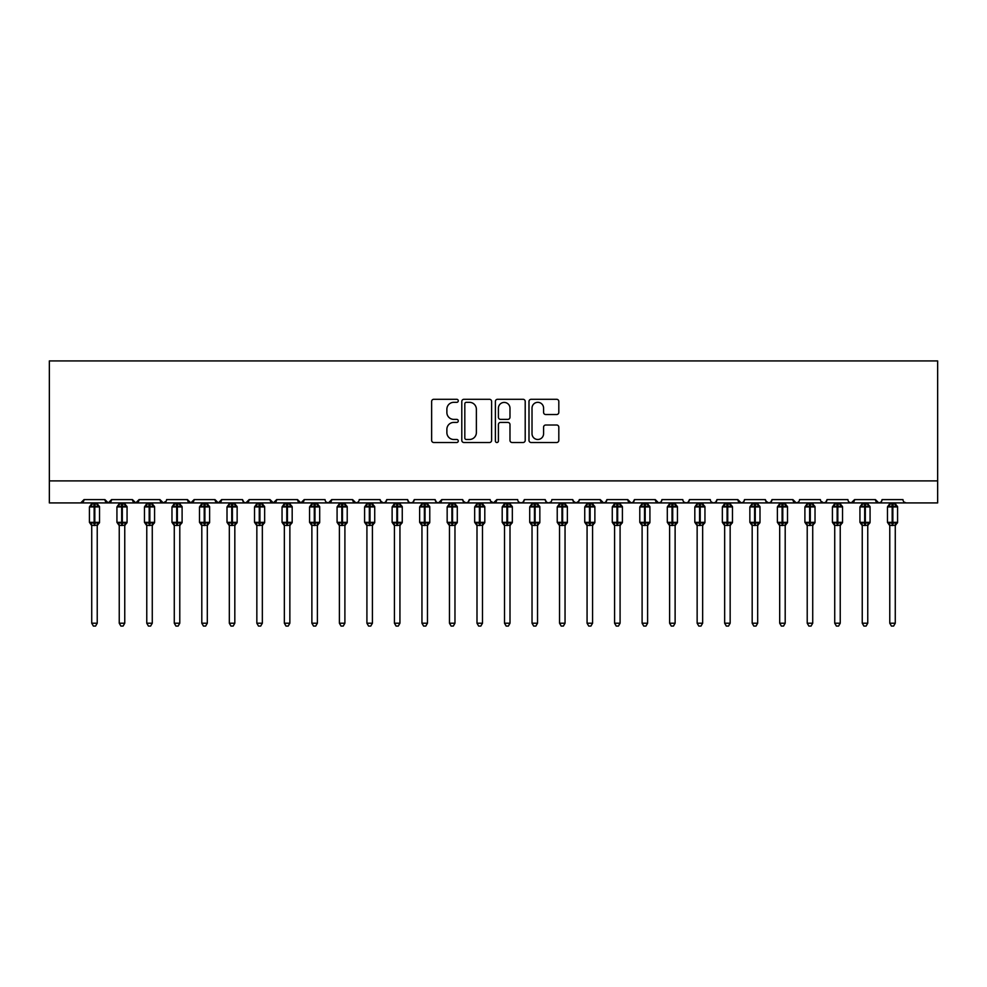 <?xml version="1.0" encoding="UTF-8"?>
<svg xmlns="http://www.w3.org/2000/svg" width="987" height="987" viewBox="0 0 987 987"><rect width="100%" height="100%" fill="white"/><g stroke="black" fill="none" stroke-linecap="round" stroke-linejoin="round"><path stroke-width="1.48" d="M458.276 400.808A1.518 1.518 0 0 0 456.759 399.291L433.799 399.291A2.159 2.159 0 0 0 431.64 401.462L431.64 440.35A2.159 2.159 0 0 0 433.799 442.509L456.759 442.509A1.518 1.518 0 0 0 458.276 441.004A1.518 1.518 0 0 0 456.759 439.486L453.798 439.486A6.909 6.909 0 0 1 446.877 432.577L446.877 429.333A6.909 6.909 0 0 1 453.798 422.424L456.759 422.424A1.518 1.518 0 0 0 458.276 420.906A1.518 1.518 0 0 0 456.759 419.389L453.798 419.389A6.909 6.909 0 0 1 446.877 412.48L446.877 409.235A6.909 6.909 0 0 1 453.798 402.326L456.759 402.326A1.518 1.518 0 0 0 458.276 400.808M556.656 414.528A2.159 2.159 0 0 0 558.815 412.369L558.815 401.462A2.159 2.159 0 0 0 556.656 399.291L531.154 399.291A2.159 2.159 0 0 0 528.995 401.462L528.995 440.35A2.159 2.159 0 0 0 531.154 442.509L556.656 442.509A2.159 2.159 0 0 0 558.815 440.35L558.815 427.174A2.159 2.159 0 0 0 556.656 425.015L545.737 425.015A2.159 2.159 0 0 0 543.578 427.174L543.578 433.712A5.786 5.786 0 0 1 537.804 439.486A5.786 5.786 0 0 1 532.018 433.712L532.018 408.1A5.786 5.786 0 0 1 537.804 402.326A5.786 5.786 0 0 1 543.578 408.1L543.578 412.369A2.159 2.159 0 0 0 545.737 414.528L556.656 414.528M49.35 480.891L937.65 480.891L937.65 360.921L49.35 360.921L49.35 502.914L80.724 502.914L84.018 499.607L104.943 499.607L106.14 502.161M491.612 401.462A2.159 2.159 0 0 0 489.453 399.291L463.952 399.291A2.159 2.159 0 0 0 461.793 401.462L461.793 440.35A2.159 2.159 0 0 0 463.952 442.509L489.453 442.509A2.159 2.159 0 0 0 491.612 440.35L491.612 401.462M497.547 399.291L523.048 399.291A2.159 2.159 0 0 1 525.207 401.462L525.207 440.35A2.159 2.159 0 0 1 523.048 442.509L512.142 442.509A2.159 2.159 0 0 1 509.983 440.35L509.983 424.583A2.159 2.159 0 0 0 507.811 422.424L500.582 422.424A2.159 2.159 0 0 0 498.41 424.583L498.41 441.004A1.518 1.518 0 0 1 496.905 442.509A1.518 1.518 0 0 1 495.388 441.004L495.388 401.462A2.159 2.159 0 0 1 497.547 399.291M80.724 502.914L84.018 499.607A3.306 3.306 0 0 1 80.724 502.914L108.237 502.914L104.943 499.607A3.306 3.306 0 0 0 108.237 502.914A3.306 3.306 0 0 0 111.543 499.607L132.455 499.607A3.306 3.306 0 0 0 135.762 502.914A3.306 3.306 0 0 0 139.056 499.607L159.98 499.607A3.306 3.306 0 0 0 163.274 502.914A3.306 3.306 0 0 0 166.581 499.607L187.493 499.607A3.306 3.306 0 0 0 190.799 502.914A3.306 3.306 0 0 0 194.094 499.607L215.018 499.607A3.306 3.306 0 0 0 218.312 502.914A3.306 3.306 0 0 0 221.619 499.607L242.531 499.607A3.306 3.306 0 0 0 245.837 502.914A3.306 3.306 0 0 0 249.131 499.607L270.043 499.607A3.306 3.306 0 0 0 273.35 502.914A3.306 3.306 0 0 0 276.656 499.607L297.568 499.607A3.306 3.306 0 0 0 300.875 502.914A3.306 3.306 0 0 0 304.169 499.607L325.081 499.607A3.306 3.306 0 0 0 328.387 502.914A3.306 3.306 0 0 0 331.694 499.607L352.606 499.607A3.306 3.306 0 0 0 355.912 502.914A3.306 3.306 0 0 0 359.206 499.607L380.118 499.607A3.306 3.306 0 0 0 383.425 502.914A3.306 3.306 0 0 0 386.731 499.607L407.643 499.607A3.306 3.306 0 0 0 410.95 502.914A3.306 3.306 0 0 0 414.244 499.607L435.156 499.607A3.306 3.306 0 0 0 438.462 502.914A3.306 3.306 0 0 0 441.769 499.607L462.681 499.607A3.306 3.306 0 0 0 465.987 502.914A3.306 3.306 0 0 0 469.281 499.607L490.194 499.607A3.306 3.306 0 0 0 493.5 502.914A3.306 3.306 0 0 0 496.806 499.607L517.719 499.607A3.306 3.306 0 0 0 521.013 502.914A3.306 3.306 0 0 0 524.319 499.607L545.231 499.607A3.306 3.306 0 0 0 548.538 502.914A3.306 3.306 0 0 0 551.844 499.607L572.756 499.607A3.306 3.306 0 0 0 576.05 502.914A3.306 3.306 0 0 0 579.357 499.607L600.269 499.607A3.306 3.306 0 0 0 603.575 502.914A3.306 3.306 0 0 0 606.882 499.607L627.794 499.607A3.306 3.306 0 0 0 631.088 502.914A3.306 3.306 0 0 0 634.394 499.607L655.306 499.607A3.306 3.306 0 0 0 658.613 502.914A3.306 3.306 0 0 0 661.919 499.607L682.831 499.607A3.306 3.306 0 0 0 686.125 502.914A3.306 3.306 0 0 0 689.432 499.607L710.344 499.607A3.306 3.306 0 0 0 713.65 502.914A3.306 3.306 0 0 0 716.957 499.607L737.869 499.607A3.306 3.306 0 0 0 741.163 502.914A3.306 3.306 0 0 0 744.469 499.607L765.381 499.607A3.306 3.306 0 0 0 768.688 502.914A3.306 3.306 0 0 0 771.982 499.607L792.906 499.607A3.306 3.306 0 0 0 796.201 502.914A3.306 3.306 0 0 0 799.507 499.607L820.419 499.607A3.306 3.306 0 0 0 823.726 502.914A3.306 3.306 0 0 0 827.02 499.607L847.944 499.607A3.306 3.306 0 0 0 851.238 502.914A3.306 3.306 0 0 0 854.545 499.607L875.457 499.607A3.306 3.306 0 0 0 878.763 502.914A3.306 3.306 0 0 0 882.057 499.607L902.982 499.607A3.306 3.306 0 0 0 906.276 502.914L904.154 502.136M882.057 499.607L881.453 501.532M110.334 502.161L111.543 499.607L108.237 502.914L878.763 502.914L875.457 499.607L876.666 502.161M849.116 502.136L851.238 502.914L854.545 499.607L853.336 502.161M827.02 499.607L825.823 502.161M798.335 502.136L796.201 502.914L792.906 499.607L794.116 502.161M771.982 499.607L770.785 502.161L768.688 502.914L765.739 501.1M765.381 499.607L766.591 502.161M744.469 499.607L743.853 501.532M743.297 502.136L741.163 502.914L737.869 499.607L739.078 502.161M716.957 499.607L715.748 502.161L713.65 502.914L711.528 502.136M689.432 499.607L688.223 502.161L686.125 502.914L684.003 502.136M661.919 499.607L661.302 501.532M660.735 502.136L658.613 502.914L655.306 499.607L656.515 502.161M634.394 499.607L633.185 502.161M633.222 502.136L631.088 502.914L627.794 499.607L629.003 502.161M606.882 499.607L605.673 502.161M605.697 502.136L603.575 502.914L600.269 499.607L600.886 501.532M579.357 499.607L578.148 502.161M572.756 499.607L573.965 502.161M545.231 499.607L546.44 502.161L548.538 502.914L550.66 502.136M524.319 499.607L523.11 502.161M490.551 501.1L493.5 502.914L496.806 499.607L495.597 502.161M469.281 499.607L468.072 502.161L465.987 502.914L463.039 501.1M462.681 499.607L463.89 502.161M435.156 499.607L436.365 502.161M414.244 499.607L413.035 502.161L410.95 502.914L408.815 502.136M407.643 499.607L408.852 502.161M386.731 499.607L385.522 502.161L383.425 502.914L380.476 501.1M380.118 499.607L381.327 502.161M358.034 502.136L355.912 502.914L352.606 499.607L353.815 502.161M326.265 502.136L328.387 502.914L331.694 499.607L330.485 502.161M297.568 499.607L300.875 502.914L304.169 499.607L302.96 502.161M270.043 499.607L273.35 502.914L276.656 499.607L275.447 502.161M242.531 499.607L243.74 502.161L245.837 502.914L249.131 499.607L247.922 502.161M216.215 502.161L215.018 499.607L218.312 502.914L221.619 499.607L220.409 502.161M188.702 502.161L187.493 499.607L190.799 502.914L194.094 499.607L192.884 502.161M166.223 501.1L163.274 502.914L159.98 499.607L161.177 502.161M937.65 480.891L937.65 502.914L878.763 502.914L880.885 502.136M132.455 499.607L135.762 502.914L139.056 499.607M436.34 502.136L438.462 502.914L441.769 499.607M518.891 502.136L521.013 502.914L523.147 502.136M573.114 501.1L576.05 502.914L578.999 501.1M820.777 501.1L823.726 502.914L825.848 502.136M466.32 402.326A1.518 1.518 0 0 0 464.815 403.831L464.815 437.981A1.518 1.518 0 0 0 466.32 439.486L469.454 439.486A6.909 6.909 0 0 0 476.376 432.577L476.376 409.235A6.909 6.909 0 0 0 469.454 402.326L466.32 402.326M509.983 408.211A5.786 5.786 0 0 0 504.197 402.425A5.786 5.786 0 0 0 498.41 408.211L498.41 417.23A2.159 2.159 0 0 0 500.582 419.389L507.811 419.389A2.159 2.159 0 0 0 509.983 417.23L509.983 408.211M91.729 623.216L97.232 623.216L95.579 626.079L93.383 626.079L91.729 623.216L91.729 525.281A2.418 2.307 180 0 0 90.459 523.258L90.927 522.555L94.147 523.332L94.814 522.345L94.814 505.936L98.034 506.713L98.823 505.899A1.098 1.098 0 0 1 99.539 506.923L89.422 506.923L89.422 522.345L94.147 522.345L94.147 505.936L90.927 506.713L90.459 506.01A2.418 2.307 -0 0 0 91.729 503.975L97.232 504.086L97.232 502.914M97.232 623.216L97.232 525.183L94.147 525.503L94.147 523.332L94.814 522.345L99.539 522.345A1.098 1.098 0 0 1 98.823 523.369L97.232 525.652M97.232 525.294L97.232 525.281A2.418 2.307 180 0 1 98.503 523.258L98.034 522.555L94.814 523.332L94.814 525.503M94.147 525.503L91.729 525.281M91.729 502.914L91.729 503.987M91.729 504.086L90.927 506.713L91.729 504.086M98.034 506.713L97.232 504.086M97.232 525.183L98.034 522.555M91.729 525.183L90.927 522.555M119.242 623.216L124.757 623.216L123.104 626.079L120.895 626.079L119.242 623.216L119.242 525.281A2.418 2.307 180 0 0 117.971 523.258L118.452 522.555L121.672 523.332L122.326 522.345L122.326 505.936L125.546 506.713L126.336 505.899A1.098 1.098 0 0 1 127.064 506.923L116.935 506.923L116.935 522.345L121.672 522.345L121.672 505.936L118.452 506.713L117.971 506.01A2.418 2.307 -0 0 0 119.242 503.975L124.757 504.086L124.757 502.914M124.757 623.216L124.757 525.183L121.672 525.503L121.672 523.332L122.326 522.345L127.064 522.345A1.098 1.098 0 0 1 126.336 523.369L124.757 525.652M124.757 525.294L124.757 525.281A2.418 2.307 180 0 1 126.028 523.258L125.546 522.555L122.326 523.332L122.326 525.503M121.672 525.503L119.242 525.281M119.242 502.914L119.242 503.987M119.242 504.086L118.452 506.713L119.242 504.086M125.546 506.713L124.757 504.086M124.757 525.183L125.546 522.555M119.242 525.183L118.452 522.555M146.767 623.216L152.269 623.216L150.616 626.079L148.42 626.079L146.767 623.216L146.767 525.281A2.418 2.307 180 0 0 145.496 523.258L145.965 522.555L149.185 523.332L149.851 522.345L149.851 505.936L153.071 506.713L153.861 505.899A1.098 1.098 0 0 1 154.577 506.923L144.46 506.923L144.46 522.345L149.185 522.345L149.185 505.936L145.965 506.713L145.496 506.01A2.418 2.307 -0 0 0 146.767 503.975L152.269 504.086L152.269 502.914M152.269 623.216L152.269 525.183L149.185 525.503L149.185 523.332L149.851 522.345L154.577 522.345A1.098 1.098 0 0 1 153.861 523.369L152.269 525.652M152.269 525.294L152.269 525.281A2.418 2.307 180 0 1 153.54 523.258L153.071 522.555L149.851 523.332L149.851 525.503M149.185 525.503L146.767 525.281M146.767 502.914L146.767 503.987M146.767 504.086L145.965 506.713L146.767 504.086M153.071 506.713L152.269 504.086M152.269 525.183L153.071 522.555M146.767 525.183L145.965 522.555M174.28 623.216L179.782 623.216L178.141 626.079L175.933 626.079L174.28 623.216L174.28 525.281A2.418 2.307 180 0 0 173.009 523.258L173.49 522.555L176.71 523.332L177.364 522.345L177.364 505.936L180.584 506.713L181.374 505.899A1.098 1.098 0 0 1 182.101 506.923L171.972 506.923L171.972 522.345L176.71 522.345L176.71 505.936L173.49 506.713L173.009 506.01A2.418 2.307 -0 0 0 174.28 503.975L179.794 504.086L179.782 502.914M179.782 623.216L179.794 525.183L176.71 525.503L176.71 523.332L177.364 522.345L182.101 522.345A1.098 1.098 0 0 1 181.374 523.369L179.782 525.652M179.782 525.294L179.782 525.281A2.418 2.307 180 0 1 181.065 523.258L180.584 522.555L177.364 523.332L177.364 525.503M176.71 525.503L174.28 525.281M174.28 502.914L174.28 503.987M174.28 504.086L173.49 506.713L174.28 504.086M180.584 506.713L179.794 504.086M179.794 525.183L180.584 522.555M174.28 525.183L173.49 522.555M201.804 623.216L207.307 623.216L205.654 626.079L203.458 626.079L201.804 623.216L201.804 525.281A2.418 2.307 180 0 0 200.534 523.258L201.003 522.555L204.223 523.332L204.889 522.345L204.889 505.936L208.109 506.713L208.899 505.899A1.098 1.098 0 0 1 209.614 506.923L199.497 506.923L199.497 522.345L204.223 522.345L204.223 505.936L201.003 506.713L200.534 506.01A2.418 2.307 -0 0 0 201.804 503.975L207.307 504.086L207.307 502.914M207.307 623.216L207.307 525.183L204.223 525.503L204.223 523.332L204.889 522.345L209.614 522.345A1.098 1.098 0 0 1 208.899 523.369L207.307 525.652M207.307 525.294L207.307 525.281A2.418 2.307 180 0 1 208.578 523.258L208.109 522.555L204.889 523.332L204.889 525.503M204.223 525.503L201.804 525.281M201.804 502.914L201.804 503.987M201.804 504.086L201.003 506.713L201.804 504.086M208.109 506.713L207.307 504.086M207.307 525.183L208.109 522.555M201.804 525.183L201.003 522.555M229.317 623.216L234.82 623.216L233.179 626.079L230.97 626.079L229.317 623.216L229.317 525.281A2.418 2.307 180 0 0 228.046 523.258L228.528 522.555L231.748 523.332L232.401 522.345L232.401 505.936L235.622 506.713L236.411 505.899A1.098 1.098 0 0 1 237.139 506.923L227.01 506.923L227.01 522.345L231.748 522.345L231.748 505.936L228.528 506.713L228.046 506.01A2.418 2.307 -0 0 0 229.317 503.975L234.832 504.086L234.82 502.914M234.82 623.216L234.832 525.183L231.748 525.503L231.748 523.332L232.401 522.345L237.139 522.345A1.098 1.098 0 0 1 236.411 523.369L234.82 525.652M234.82 525.294L234.82 525.281A2.418 2.307 180 0 1 236.103 523.258L235.622 522.555L232.401 523.332L232.401 525.503M231.748 525.503L229.317 525.281M229.317 502.914L229.317 503.987M229.317 504.086L228.528 506.713L229.317 504.086M235.622 506.713L234.832 504.086M234.832 525.183L235.622 522.555M229.317 525.183L228.528 522.555M256.842 623.216L262.345 623.216L260.691 626.079L258.495 626.079L256.842 623.216L256.842 525.281A2.418 2.307 180 0 0 255.571 523.258L256.04 522.555L259.26 523.332L259.926 522.345L259.926 505.936L263.147 506.713L263.936 505.899A1.098 1.098 0 0 1 264.652 506.923L254.523 506.923L254.523 522.345L259.26 522.345L259.26 505.936L256.04 506.713L255.571 506.01A2.418 2.307 -0 0 0 256.842 503.975L262.345 504.086L262.345 502.914M262.345 623.216L262.345 525.183L259.26 525.503L259.26 523.332L259.926 522.345L264.652 522.345A1.098 1.098 0 0 1 263.936 523.369L262.345 525.652M262.345 525.294L262.345 525.281A2.418 2.307 180 0 1 263.615 523.258L263.147 522.555L259.926 523.332L259.926 525.503M259.26 525.503L256.842 525.281M256.842 502.914L256.842 503.987M256.842 504.086L256.04 506.713L256.842 504.086M263.147 506.713L262.345 504.086M262.345 525.183L263.147 522.555M256.842 525.183L256.04 522.555M284.355 623.216L289.857 623.216L288.204 626.079L286.008 626.079L284.355 623.216L284.355 525.281A2.418 2.307 180 0 0 283.084 523.258L283.565 522.555L286.785 523.332L287.439 522.345L287.439 505.936L290.659 506.713L291.449 505.899A1.098 1.098 0 0 1 292.177 506.923L282.048 506.923L282.048 522.345L286.785 522.345L286.785 505.936L283.565 506.713L283.084 506.01A2.418 2.307 -0 0 0 284.355 503.975L289.87 504.086L289.857 502.914M289.857 623.216L289.87 525.183L286.785 525.503L286.785 523.332L287.439 522.345L292.177 522.345A1.098 1.098 0 0 1 291.449 523.369L289.857 525.652M289.857 525.294L289.857 525.281A2.418 2.307 180 0 1 291.14 523.258L290.659 522.555L287.439 523.332L287.439 525.503M286.785 525.503L284.355 525.281M284.355 502.914L284.355 503.987M284.355 504.086L283.565 506.713L284.355 504.086M290.659 506.713L289.87 504.086M289.87 525.183L290.659 522.555M284.355 525.183L283.565 522.555M311.88 623.216L317.382 623.216L315.729 626.079L313.533 626.079L311.88 623.216L311.88 525.281A2.418 2.307 180 0 0 310.609 523.258L311.078 522.555L314.298 523.332L314.964 522.345L314.964 505.936L318.184 506.713L318.974 505.899A1.098 1.098 0 0 1 319.689 506.923L309.56 506.923L309.56 522.345L314.298 522.345L314.298 505.936L311.078 506.713L310.609 506.01A2.418 2.307 -0 0 0 311.88 503.975L317.382 504.086L317.382 502.914M317.382 623.216L317.382 525.183L314.298 525.503L314.298 523.332L314.964 522.345L319.689 522.345A1.098 1.098 0 0 1 318.974 523.369L317.382 525.652M317.382 525.294L317.382 525.281A2.418 2.307 180 0 1 318.653 523.258L318.184 522.555L314.964 523.332L314.964 525.503M314.298 525.503L311.88 525.281M311.88 502.914L311.88 503.987M311.88 504.086L311.078 506.713L311.88 504.086M318.184 506.713L317.382 504.086M317.382 525.183L318.184 522.555M311.88 525.183L311.078 522.555M339.392 623.216L344.895 623.216L343.242 626.079L341.046 626.079L339.392 623.216L339.392 525.281A2.418 2.307 180 0 0 338.122 523.258L338.603 522.555L341.823 523.332L342.477 522.345L342.477 505.936L345.697 506.713L346.486 505.899A1.098 1.098 0 0 1 347.214 506.923L337.085 506.923L337.085 522.345L341.823 522.345L341.823 505.936L338.603 506.713L338.122 506.01A2.418 2.307 -0 0 0 339.392 503.975L344.907 504.086L344.895 502.914M344.895 623.216L344.907 525.183L341.823 525.503L341.823 523.332L342.477 522.345L347.214 522.345A1.098 1.098 0 0 1 346.486 523.369L344.895 525.652M344.895 525.294L344.895 525.281A2.418 2.307 180 0 1 346.166 523.258L345.697 522.555L342.477 523.332L342.477 525.503M341.823 525.503L339.392 525.281M339.392 502.914L339.392 503.987M339.392 504.086L338.603 506.713L339.392 504.086M345.697 506.713L344.907 504.086M344.907 525.183L345.697 522.555M339.392 525.183L338.603 522.555M366.917 623.216L372.42 623.216L370.767 626.079L368.57 626.079L366.917 623.216L366.917 525.281A2.418 2.307 180 0 0 365.646 523.258L366.115 522.555L369.335 523.332L370.002 522.345L370.002 505.936L373.222 506.713L374.011 505.899A1.098 1.098 0 0 1 374.727 506.923L364.598 506.923L364.598 522.345L369.335 522.345L369.335 505.936L366.115 506.713L365.646 506.01A2.418 2.307 -0 0 0 366.917 503.975L372.42 504.086L372.42 502.914M372.42 623.216L372.42 525.183L369.335 525.503L369.335 523.332L370.002 522.345L374.727 522.345A1.098 1.098 0 0 1 374.011 523.369L372.42 525.652M372.42 525.294L372.42 525.281A2.418 2.307 180 0 1 373.691 523.258L373.222 522.555L370.002 523.332L370.002 525.503M369.335 525.503L366.917 525.281M366.917 502.914L366.917 503.987M366.917 504.086L366.115 506.713L366.917 504.086M373.222 506.713L372.42 504.086M372.42 525.183L373.222 522.555M366.917 525.183L366.115 522.555M394.43 623.216L399.932 623.216L398.279 626.079L396.083 626.079L394.43 623.216L394.43 525.281A2.418 2.307 180 0 0 393.159 523.258L393.64 522.555L396.86 523.332L397.514 522.345L397.514 505.936L400.734 506.713L401.524 505.899A1.098 1.098 0 0 1 402.252 506.923L392.123 506.923L392.123 522.345L396.86 522.345L396.86 505.936L393.64 506.713L393.159 506.01A2.418 2.307 -0 0 0 394.43 503.975L399.945 504.086L399.932 502.914M399.932 623.216L399.945 525.183L396.86 525.503L396.86 523.332L397.514 522.345L402.252 522.345A1.098 1.098 0 0 1 401.524 523.369L399.932 525.652M399.932 525.294L399.932 525.281A2.418 2.307 180 0 1 401.203 523.258L400.734 522.555L397.514 523.332L397.514 525.503M396.86 525.503L394.43 525.281M394.43 502.914L394.43 503.987M394.43 504.086L393.64 506.713L394.43 504.086M400.734 506.713L399.945 504.086M399.945 525.183L400.734 522.555M394.43 525.183L393.64 522.555M421.955 623.216L427.457 623.216L425.804 626.079L423.608 626.079L421.955 623.216L421.955 525.281A2.418 2.307 180 0 0 420.684 523.258L421.153 522.555L424.373 523.332L425.039 522.345L425.039 505.936L428.259 506.713L429.049 505.899A1.098 1.098 0 0 1 429.764 506.923L419.635 506.923L419.635 522.345L424.373 522.345L424.373 505.936L421.153 506.713L420.684 506.01A2.418 2.307 -0 0 0 421.955 503.975L427.457 504.086L427.457 502.914M427.457 623.216L427.457 525.183L424.373 525.503L424.373 523.332L425.039 522.345L429.764 522.345A1.098 1.098 0 0 1 429.049 523.369L427.457 525.652M427.457 525.294L427.457 525.281A2.418 2.307 180 0 1 428.728 523.258L428.259 522.555L425.039 523.332L425.039 525.503M424.373 525.503L421.955 525.281M421.955 502.914L421.955 503.987M421.955 504.086L421.153 506.713L421.955 504.086M428.259 506.713L427.457 504.086M427.457 525.183L428.259 522.555M421.955 525.183L421.153 522.555M449.467 623.216L454.97 623.216L453.317 626.079L451.121 626.079L449.467 623.216L449.467 525.281A2.418 2.307 180 0 0 448.197 523.258L448.666 522.555L451.898 523.332L452.552 522.345L452.552 505.936L455.772 506.713L456.562 505.899A1.098 1.098 0 0 1 457.289 506.923L447.16 506.923L447.16 522.345L451.898 522.345L451.898 505.936L448.666 506.713L448.197 506.01A2.418 2.307 -0 0 0 449.467 503.975L454.97 504.086L454.97 502.914M454.97 623.216L454.97 525.183L451.898 525.503L451.898 523.332L452.552 522.345L457.289 522.345A1.098 1.098 0 0 1 456.562 523.369L454.97 525.652M454.97 525.294L454.97 525.281A2.418 2.307 180 0 1 456.241 523.258L455.772 522.555L452.552 523.332L452.552 525.503M451.898 525.503L449.467 525.281M449.467 502.914L449.467 503.987M449.467 504.086L448.666 506.713L449.467 504.086M455.772 506.713L454.97 504.086M454.97 525.183L455.772 522.555M449.467 525.183L448.666 522.555M476.992 623.216L482.495 623.216L480.842 626.079L478.646 626.079L476.992 623.216L476.992 525.281A2.418 2.307 180 0 0 475.722 523.258L476.19 522.555L479.411 523.332L480.077 522.345L480.077 505.936L483.297 506.713L484.086 505.899A1.098 1.098 0 0 1 484.802 506.923L474.673 506.923L474.673 522.345L479.411 522.345L479.411 505.936L476.19 506.713L475.722 506.01A2.418 2.307 -0 0 0 476.992 503.975L482.495 504.086L482.495 502.914M482.495 623.216L482.495 525.183L479.411 525.503L479.411 523.332L480.077 522.345L484.802 522.345A1.098 1.098 0 0 1 484.086 523.369L482.495 525.652M482.495 525.294L482.495 525.281A2.418 2.307 180 0 1 483.766 523.258L483.297 522.555L480.077 523.332L480.077 525.503M479.411 525.503L476.992 525.281M476.992 502.914L476.992 503.987M476.992 504.086L476.19 506.713L476.992 504.086M483.297 506.713L482.495 504.086M482.495 525.183L483.297 522.555M476.992 525.183L476.19 522.555M504.505 623.216L510.008 623.216L508.354 626.079L506.158 626.079L504.505 623.216L504.505 525.281A2.418 2.307 180 0 0 503.234 523.258L503.703 522.555L506.923 523.332L507.589 522.345L507.589 505.936L510.81 506.713L511.599 505.899A1.098 1.098 0 0 1 512.327 506.923L502.198 506.923L502.198 522.345L506.923 522.345L506.923 505.936L503.703 506.713L503.234 506.01A2.418 2.307 -0 0 0 504.505 503.975L510.008 504.086L510.008 502.914M510.008 623.216L510.008 525.183L506.923 525.503L506.923 523.332L507.589 522.345L512.327 522.345A1.098 1.098 0 0 1 511.599 523.369L510.008 525.652M510.008 525.294L510.008 525.281A2.418 2.307 180 0 1 511.278 523.258L510.81 522.555L507.589 523.332L507.589 525.503M506.923 525.503L504.505 525.281M504.505 502.914L504.505 503.987M504.505 504.086L503.703 506.713L504.505 504.086M510.81 506.713L510.008 504.086M510.008 525.183L510.81 522.555M504.505 525.183L503.703 522.555M532.03 623.216L537.533 623.216L535.879 626.079L533.683 626.079L532.03 623.216L532.03 525.281A2.418 2.307 180 0 0 530.759 523.258L531.228 522.555L534.448 523.332L535.102 522.345L535.102 505.936L538.334 506.713L539.124 505.899A1.098 1.098 0 0 1 539.84 506.923L529.711 506.923L529.711 522.345L534.448 522.345L534.448 505.936L531.228 506.713L530.759 506.01A2.418 2.307 -0 0 0 532.03 503.975L537.533 504.086L537.533 502.914M537.533 623.216L537.533 525.183L534.448 525.503L534.448 523.332L535.102 522.345L539.84 522.345A1.098 1.098 0 0 1 539.124 523.369L537.533 525.652M537.533 525.294L537.533 525.281A2.418 2.307 180 0 1 538.803 523.258L538.334 522.555L535.102 523.332L535.102 525.503M534.448 525.503L532.03 525.281M532.03 502.914L532.03 503.987M532.03 504.086L531.228 506.713L532.03 504.086M538.334 506.713L537.533 504.086M537.533 525.183L538.334 522.555M532.03 525.183L531.228 522.555M559.543 623.216L565.045 623.216L563.392 626.079L561.196 626.079L559.543 623.216L559.543 525.281A2.418 2.307 180 0 0 558.272 523.258L558.741 522.555L561.961 523.332L562.627 522.345L562.627 505.936L565.847 506.713L566.637 505.899A1.098 1.098 0 0 1 567.365 506.923L557.236 506.923L557.236 522.345L561.961 522.345L561.961 505.936L558.741 506.713L558.272 506.01A2.418 2.307 -0 0 0 559.543 503.975L565.045 504.086L565.045 502.914M565.045 623.216L565.045 525.183L561.961 525.503L561.961 523.332L562.627 522.345L567.365 522.345A1.098 1.098 0 0 1 566.637 523.369L565.045 525.652M565.045 525.294L565.045 525.281A2.418 2.307 180 0 1 566.316 523.258L565.847 522.555L562.627 523.332L562.627 525.503M561.961 525.503L559.543 525.281M559.543 502.914L559.543 503.987M559.543 504.086L558.741 506.713L559.543 504.086M565.847 506.713L565.045 504.086M565.045 525.183L565.847 522.555M559.543 525.183L558.741 522.555M587.068 623.216L592.57 623.216L590.917 626.079L588.721 626.079L587.068 623.216L587.068 525.281A2.418 2.307 180 0 0 585.797 523.258L586.266 522.555L589.486 523.332L590.14 522.345L590.14 505.936L593.36 506.713L594.162 505.899A1.098 1.098 0 0 1 594.877 506.923L584.748 506.923L584.748 522.345L589.486 522.345L589.486 505.936L586.266 506.713L585.797 506.01A2.418 2.307 -0 0 0 587.068 503.975L592.57 504.086L592.57 502.914M592.57 623.216L592.57 525.183L589.486 525.503L589.486 523.332L590.14 522.345L594.877 522.345A1.098 1.098 0 0 1 594.162 523.369L592.57 525.652M592.57 525.294L592.57 525.281A2.418 2.307 180 0 1 593.841 523.258L593.36 522.555L590.14 523.332L590.14 525.503M589.486 525.503L587.068 525.281M587.068 502.914L587.068 503.987M587.055 504.086L586.266 506.713L587.055 504.086M593.36 506.713L592.57 504.086M592.57 525.183L593.36 522.555M587.055 525.183L586.266 522.555M614.58 623.216L620.083 623.216L618.43 626.079L616.233 626.079L614.58 623.216L614.58 525.281A2.418 2.307 180 0 0 613.309 523.258L613.778 522.555L616.998 523.332L617.665 522.345L617.665 505.936L620.885 506.713L621.674 505.899A1.098 1.098 0 0 1 622.402 506.923L612.273 506.923L612.273 522.345L616.998 522.345L616.998 505.936L613.778 506.713L613.309 506.01A2.418 2.307 -0 0 0 614.58 503.975L620.083 504.086L620.083 502.914M620.083 623.216L620.083 525.183L616.998 525.503L616.998 523.332L617.665 522.345L622.402 522.345A1.098 1.098 0 0 1 621.674 523.369L620.083 525.652M620.083 525.294L620.083 525.281A2.418 2.307 180 0 1 621.354 523.258L620.885 522.555L617.665 523.332L617.665 525.503M616.998 525.503L614.58 525.281M614.58 502.914L614.58 503.987M614.58 504.086L613.778 506.713L614.58 504.086M620.885 506.713L620.083 504.086M620.083 525.183L620.885 522.555M614.58 525.183L613.778 522.555M642.105 623.216L647.608 623.216L645.954 626.079L643.758 626.079L642.105 623.216L642.105 525.281A2.418 2.307 180 0 0 640.834 523.258L641.303 522.555L644.523 523.332L645.177 522.345L645.177 505.936L648.397 506.713L649.199 505.899A1.098 1.098 0 0 1 649.915 506.923L639.786 506.923L639.786 522.345L644.523 522.345L644.523 505.936L641.303 506.713L640.834 506.01A2.418 2.307 -0 0 0 642.105 503.975L647.608 504.086L647.608 502.914M647.608 623.216L647.608 525.183L644.523 525.503L644.523 523.332L645.177 522.345L649.915 522.345A1.098 1.098 0 0 1 649.199 523.369L647.608 525.652M647.608 525.294L647.608 525.281A2.418 2.307 180 0 1 648.878 523.258L648.397 522.555L645.177 523.332L645.177 525.503M644.523 525.503L642.105 525.281M642.105 502.914L642.105 503.987M642.093 504.086L641.303 506.713L642.093 504.086M648.397 506.713L647.608 504.086M647.608 525.183L648.397 522.555M642.093 525.183L641.303 522.555M669.618 623.216L675.12 623.216L673.467 626.079L671.271 626.079L669.618 623.216L669.618 525.281A2.418 2.307 180 0 0 668.347 523.258L668.816 522.555L672.036 523.332L672.702 522.345L672.702 505.936L675.922 506.713L676.712 505.899A1.098 1.098 0 0 1 677.44 506.923L667.311 506.923L667.311 522.345L672.036 522.345L672.036 505.936L668.816 506.713L668.347 506.01A2.418 2.307 -0 0 0 669.618 503.975L675.12 504.086L675.12 502.914M675.12 623.216L675.12 525.183L672.036 525.503L672.036 523.332L672.702 522.345L677.44 522.345A1.098 1.098 0 0 1 676.712 523.369L675.12 525.652M675.12 525.294L675.12 525.281A2.418 2.307 180 0 1 676.391 523.258L675.922 522.555L672.702 523.332L672.702 525.503M672.036 525.503L669.618 525.281M669.618 502.914L669.618 503.987M669.618 504.086L668.816 506.713L669.618 504.086M675.922 506.713L675.12 504.086M675.12 525.183L675.922 522.555M669.618 525.183L668.816 522.555M697.143 623.216L702.645 623.216L700.992 626.079L698.796 626.079L697.143 623.216L697.143 525.281A2.418 2.307 180 0 0 695.86 523.258L696.341 522.555L699.561 523.332L700.215 522.345L700.215 505.936L703.435 506.713L704.224 505.899A1.098 1.098 0 0 1 704.952 506.923L694.823 506.923L694.823 522.345L699.561 522.345L699.561 505.936L696.341 506.713L695.86 506.01A2.418 2.307 -0 0 0 697.143 503.975L702.645 504.086L702.645 502.914M702.645 623.216L702.645 525.183L699.561 525.503L699.561 523.332L700.215 522.345L704.952 522.345A1.098 1.098 0 0 1 704.224 523.369L702.645 525.652M702.645 525.294L702.645 525.281A2.418 2.307 180 0 1 703.916 523.258L703.435 522.555L700.215 523.332L700.215 525.503M699.561 525.503L697.143 525.281M697.143 502.914L697.143 503.987M697.13 504.086L696.341 506.713L697.13 504.086M703.435 506.713L702.645 504.086M702.645 525.183L703.435 522.555M697.13 525.183L696.341 522.555M724.655 623.216L730.158 623.216L728.505 626.079L726.309 626.079L724.655 623.216L724.655 525.281A2.418 2.307 180 0 0 723.385 523.258L723.853 522.555L727.074 523.332L727.74 522.345L727.74 505.936L730.96 506.713L731.749 505.899A1.098 1.098 0 0 1 732.477 506.923L722.348 506.923L722.348 522.345L727.074 522.345L727.074 505.936L723.853 506.713L723.385 506.01A2.418 2.307 -0 0 0 724.655 503.975L730.158 504.086L730.158 502.914M730.158 623.216L730.158 525.183L727.074 525.503L727.074 523.332L727.74 522.345L732.477 522.345A1.098 1.098 0 0 1 731.749 523.369L730.158 525.652M730.158 525.294L730.158 525.281A2.418 2.307 180 0 1 731.429 523.258L730.96 522.555L727.74 523.332L727.74 525.503M727.074 525.503L724.655 525.281M724.655 502.914L724.655 503.987M724.655 504.086L723.853 506.713L724.655 504.086M730.96 506.713L730.158 504.086M730.158 525.183L730.96 522.555M724.655 525.183L723.853 522.555M752.18 623.216L757.683 623.216L756.03 626.079L753.821 626.079L752.18 623.216L752.18 525.281A2.418 2.307 180 0 0 750.897 523.258L751.378 522.555L754.599 523.332L755.252 522.345L755.252 505.936L758.472 506.713L759.262 505.899A1.098 1.098 0 0 1 759.99 506.923L749.861 506.923L749.861 522.345L754.599 522.345L754.599 505.936L751.378 506.713L750.897 506.01A2.418 2.307 -0 0 0 752.18 503.975L757.683 504.086L757.683 502.914M757.683 623.216L757.683 525.183L754.599 525.503L754.599 523.332L755.252 522.345L759.99 522.345A1.098 1.098 0 0 1 759.262 523.369L757.683 525.652M757.683 525.294L757.683 525.281A2.418 2.307 180 0 1 758.954 523.258L758.472 522.555L755.252 523.332L755.252 525.503M754.599 525.503L752.18 525.281M752.18 502.914L752.18 503.987M752.168 504.086L751.378 506.713L752.168 504.086M758.472 506.713L757.683 504.086M757.683 525.183L758.472 522.555M752.168 525.183L751.378 522.555M779.693 623.216L785.196 623.216L783.542 626.079L781.346 626.079L779.693 623.216L779.693 525.281A2.418 2.307 180 0 0 778.422 523.258L778.891 522.555L782.111 523.332L782.777 522.345L782.777 505.936L785.997 506.713L786.787 505.899A1.098 1.098 0 0 1 787.503 506.923L777.386 506.923L777.386 522.345L782.111 522.345L782.111 505.936L778.891 506.713L778.422 506.01A2.418 2.307 -0 0 0 779.693 503.975L785.196 504.086L785.196 502.914M785.196 623.216L785.196 525.183L782.111 525.503L782.111 523.332L782.777 522.345L787.503 522.345A1.098 1.098 0 0 1 786.787 523.369L785.196 525.652M785.196 525.294L785.196 525.281A2.418 2.307 180 0 1 786.466 523.258L785.997 522.555L782.777 523.332L782.777 525.503M782.111 525.503L779.693 525.281M779.693 502.914L779.693 503.987M779.693 504.086L778.891 506.713L779.693 504.086M785.997 506.713L785.196 504.086M785.196 525.183L785.997 522.555M779.693 525.183L778.891 522.555M807.218 623.216L812.72 623.216L811.067 626.079L808.859 626.079L807.218 623.216L807.218 525.281A2.418 2.307 180 0 0 805.935 523.258L806.416 522.555L809.636 523.332L810.29 522.345L810.29 505.936L813.51 506.713L814.3 505.899A1.098 1.098 0 0 1 815.028 506.923L804.898 506.923L804.898 522.345L809.636 522.345L809.636 505.936L806.416 506.713L805.935 506.01A2.418 2.307 -0 0 0 807.218 503.975L812.72 504.086L812.72 502.914M812.72 623.216L812.72 525.183L809.636 525.503L809.636 523.332L810.29 522.345L815.028 522.345A1.098 1.098 0 0 1 814.3 523.369L812.72 525.652M812.72 525.294L812.72 525.281A2.418 2.307 180 0 1 813.991 523.258L813.51 522.555L810.29 523.332L810.29 525.503M809.636 525.503L807.218 525.281M807.218 502.914L807.218 503.987M807.206 504.086L806.416 506.713L807.206 504.086M813.51 506.713L812.72 504.086M812.72 525.183L813.51 522.555M807.206 525.183L806.416 522.555M834.731 623.216L840.233 623.216L838.58 626.079L836.384 626.079L834.731 623.216L834.731 525.281A2.418 2.307 180 0 0 833.46 523.258L833.929 522.555L837.149 523.332L837.815 522.345L837.815 505.936L841.035 506.713L841.825 505.899A1.098 1.098 0 0 1 842.54 506.923L832.423 506.923L832.423 522.345L837.149 522.345L837.149 505.936L833.929 506.713L833.46 506.01A2.418 2.307 -0 0 0 834.731 503.975L840.233 504.086L840.233 502.914M840.233 623.216L840.233 525.183L837.149 525.503L837.149 523.332L837.815 522.345L842.54 522.345A1.098 1.098 0 0 1 841.825 523.369L840.233 525.652M840.233 525.294L840.233 525.281A2.418 2.307 180 0 1 841.504 523.258L841.035 522.555L837.815 523.332L837.815 525.503M837.149 525.503L834.731 525.281M834.731 502.914L834.731 503.987M834.731 504.086L833.929 506.713L834.731 504.086M841.035 506.713L840.233 504.086M840.233 525.183L841.035 522.555M834.731 525.183L833.929 522.555M862.243 623.216L867.758 623.216L866.105 626.079L863.896 626.079L862.243 623.216L862.243 525.281A2.418 2.307 180 0 0 860.972 523.258L861.454 522.555L864.674 523.332L865.328 522.345L865.328 505.936L868.548 506.713L869.337 505.899A1.098 1.098 0 0 1 870.065 506.923L859.936 506.923L859.936 522.345L864.674 522.345L864.674 505.936L861.454 506.713L860.972 506.01A2.418 2.307 -0 0 0 862.243 503.975L867.758 504.086L867.758 502.914M867.758 623.216L867.758 525.183L864.674 525.503L864.674 523.332L865.328 522.345L870.065 522.345A1.098 1.098 0 0 1 869.337 523.369L867.758 525.652M867.758 525.294L867.758 525.281A2.418 2.307 180 0 1 869.029 523.258L868.548 522.555L865.328 523.332L865.328 525.503M864.674 525.503L862.243 525.281M862.243 502.914L862.243 503.987M862.243 504.086L861.454 506.713L862.243 504.086M868.548 506.713L867.758 504.086M867.758 525.183L868.548 522.555M862.243 525.183L861.454 522.555M889.768 623.216L895.271 623.216L893.617 626.079L891.421 626.079L889.768 623.216L889.768 525.281A2.418 2.307 180 0 0 888.497 523.258L888.966 522.555L892.186 523.332L892.853 522.345L892.853 505.936L896.073 506.713L896.862 505.899A1.098 1.098 0 0 1 897.578 506.923L887.461 506.923L887.461 522.345L892.186 522.345L892.186 505.936L888.966 506.713L888.497 506.01A2.418 2.307 -0 0 0 889.768 503.975L895.271 504.086L895.271 502.914M895.271 623.216L895.271 525.183L892.186 525.503L892.186 523.332L892.853 522.345L897.578 522.345A1.098 1.098 0 0 1 896.862 523.369L895.271 525.652M895.271 525.294L895.271 525.281A2.418 2.307 180 0 1 896.541 523.258L896.073 522.555L892.853 523.332L892.853 525.503M892.186 525.503L889.768 525.281M889.768 502.914L889.768 503.987M889.768 504.086L888.966 506.713L889.768 504.086M896.073 506.713L895.271 504.086M895.271 525.183L896.073 522.555M889.768 525.183L888.966 522.555M94.814 503.765L94.814 505.936L94.147 505.936L94.147 503.765M98.503 506.01A2.418 2.307 -0 0 1 97.232 503.975M122.326 503.765L122.326 505.936L121.672 505.936L121.672 503.765M126.028 506.01A2.418 2.307 -0 0 1 124.757 503.975M149.851 503.765L149.851 505.936L149.185 505.936L149.185 503.765M153.54 506.01A2.418 2.307 -0 0 1 152.269 503.975M177.364 503.765L177.364 505.936L176.71 505.936L176.71 503.765M181.065 506.01A2.418 2.307 -0 0 1 179.782 503.975M204.889 503.765L204.889 505.936L204.223 505.936L204.223 503.765M208.578 506.01A2.418 2.307 -0 0 1 207.307 503.975M232.401 503.765L232.401 505.936L231.748 505.936L231.748 503.765M236.103 506.01A2.418 2.307 -0 0 1 234.82 503.975M259.926 503.765L259.926 505.936L259.26 505.936L259.26 503.765M263.615 506.01A2.418 2.307 -0 0 1 262.345 503.975M287.439 503.765L287.439 505.936L286.785 505.936L286.785 503.765M291.14 506.01A2.418 2.307 -0 0 1 289.857 503.975M314.964 503.765L314.964 505.936L314.298 505.936L314.298 503.765M318.653 506.01A2.418 2.307 -0 0 1 317.382 503.975M342.477 503.765L342.477 505.936L341.823 505.936L341.823 503.765M346.166 506.01A2.418 2.307 -0 0 1 344.895 503.975M370.002 503.765L370.002 505.936L369.335 505.936L369.335 503.765M373.691 506.01A2.418 2.307 -0 0 1 372.42 503.975M397.514 503.765L397.514 505.936L396.86 505.936L396.86 503.765M401.203 506.01A2.418 2.307 -0 0 1 399.932 503.975M425.039 503.765L425.039 505.936L424.373 505.936L424.373 503.765M428.728 506.01A2.418 2.307 -0 0 1 427.457 503.975M452.552 503.765L452.552 505.936L451.898 505.936L451.898 503.765M456.241 506.01A2.418 2.307 -0 0 1 454.97 503.975M480.077 503.765L480.077 505.936L479.411 505.936L479.411 503.765M483.766 506.01A2.418 2.307 -0 0 1 482.495 503.975M507.589 503.765L507.589 505.936L506.923 505.936L506.923 503.765M511.278 506.01A2.418 2.307 -0 0 1 510.008 503.975M535.102 503.765L535.102 505.936L534.448 505.936L534.448 503.765M538.803 506.01A2.418 2.307 -0 0 1 537.533 503.975M562.627 503.765L562.627 505.936L561.961 505.936L561.961 503.765M566.316 506.01A2.418 2.307 -0 0 1 565.045 503.975M590.14 503.765L590.14 505.936L589.486 505.936L589.486 503.765M593.841 506.01A2.418 2.307 -0 0 1 592.57 503.975M617.665 503.765L617.665 505.936L616.998 505.936L616.998 503.765M621.354 506.01A2.418 2.307 -0 0 1 620.083 503.975M645.177 503.765L645.177 505.936L644.523 505.936L644.523 503.765M648.878 506.01A2.418 2.307 -0 0 1 647.608 503.975M672.702 503.765L672.702 505.936L672.036 505.936L672.036 503.765M676.391 506.01A2.418 2.307 -0 0 1 675.12 503.975M700.215 503.765L700.215 505.936L699.561 505.936L699.561 503.765M703.916 506.01A2.418 2.307 -0 0 1 702.645 503.975M727.74 503.765L727.74 505.936L727.074 505.936L727.074 503.765M731.429 506.01A2.418 2.307 -0 0 1 730.158 503.975M755.252 503.765L755.252 505.936L754.599 505.936L754.599 503.765M758.954 506.01A2.418 2.307 -0 0 1 757.683 503.975M782.777 503.765L782.777 505.936L782.111 505.936L782.111 503.765M786.466 506.01A2.418 2.307 -0 0 1 785.196 503.975M810.29 503.765L810.29 505.936L809.636 505.936L809.636 503.765M813.991 506.01A2.418 2.307 -0 0 1 812.72 503.975M837.815 503.765L837.815 505.936L837.149 505.936L837.149 503.765M841.504 506.01A2.418 2.307 -0 0 1 840.233 503.975M865.328 503.765L865.328 505.936L864.674 505.936L864.674 503.765M869.029 506.01A2.418 2.307 -0 0 1 867.758 503.975M892.853 503.765L892.853 505.936L892.186 505.936L892.186 503.765M896.541 506.01A2.418 2.307 -0 0 1 895.271 503.975M99.539 522.345L99.539 506.923M91.729 525.652L89.422 522.345M91.729 503.617L89.422 506.923M98.823 505.899L97.232 503.617M127.064 522.345L127.064 506.923M119.242 525.652L116.935 522.345M119.242 503.617L116.935 506.923M126.336 505.899L124.757 503.617M154.577 522.345L154.577 506.923M146.767 525.652L144.46 522.345M146.767 503.617L144.46 506.923M153.861 505.899L152.269 503.617M182.101 522.345L182.101 506.923M174.28 525.652L171.972 522.345M174.28 503.617L171.972 506.923M181.374 505.899L179.782 503.617M209.614 522.345L209.614 506.923M201.804 525.652L199.497 522.345M201.804 503.617L199.497 506.923M208.899 505.899L207.307 503.617M237.139 522.345L237.139 506.923M229.317 525.652L227.01 522.345M229.317 503.617L227.01 506.923M236.411 505.899L234.82 503.617M264.652 522.345L264.652 506.923M256.842 525.652L254.523 522.345M256.842 503.617L254.523 506.923M263.936 505.899L262.345 503.617M292.177 522.345L292.177 506.923M284.355 525.652L282.048 522.345M284.355 503.617L282.048 506.923M291.449 505.899L289.857 503.617M319.689 522.345L319.689 506.923M311.88 525.652L309.56 522.345M311.88 503.617L309.56 506.923M318.974 505.899L317.382 503.617M347.214 522.345L347.214 506.923M339.392 525.652L337.085 522.345M339.392 503.617L337.085 506.923M346.486 505.899L344.895 503.617M374.727 522.345L374.727 506.923M366.917 525.652L364.598 522.345M366.917 503.617L364.598 506.923M374.011 505.899L372.42 503.617M402.252 522.345L402.252 506.923M394.43 525.652L392.123 522.345M394.43 503.617L392.123 506.923M401.524 505.899L399.932 503.617M429.764 522.345L429.764 506.923M421.955 525.652L419.635 522.345M421.955 503.617L419.635 506.923M429.049 505.899L427.457 503.617M457.289 522.345L457.289 506.923M449.467 525.652L447.16 522.345M449.467 503.617L447.16 506.923M456.562 505.899L454.97 503.617M484.802 522.345L484.802 506.923M476.992 525.652L474.673 522.345M476.992 503.617L474.673 506.923M484.086 505.899L482.495 503.617M512.327 522.345L512.327 506.923M504.505 525.652L502.198 522.345M504.505 503.617L502.198 506.923M511.599 505.899L510.008 503.617M539.84 522.345L539.84 506.923M532.03 525.652L529.711 522.345M532.03 503.617L529.711 506.923M539.124 505.899L537.533 503.617M567.365 522.345L567.365 506.923M559.543 525.652L557.236 522.345M559.543 503.617L557.236 506.923M566.637 505.899L565.045 503.617M594.877 522.345L594.877 506.923M587.068 525.652L584.748 522.345M587.068 503.617L584.748 506.923M594.162 505.899L592.57 503.617M622.402 522.345L622.402 506.923M614.58 525.652L612.273 522.345M614.58 503.617L612.273 506.923M621.674 505.899L620.083 503.617M649.915 522.345L649.915 506.923M642.105 525.652L639.786 522.345M642.105 503.617L639.786 506.923M649.199 505.899L647.608 503.617M677.44 522.345L677.44 506.923M669.618 525.652L667.311 522.345M669.618 503.617L667.311 506.923M676.712 505.899L675.12 503.617M704.952 522.345L704.952 506.923M697.143 525.652L694.823 522.345M697.143 503.617L694.823 506.923M704.224 505.899L702.645 503.617M732.477 522.345L732.477 506.923M724.655 525.652L722.348 522.345M724.655 503.617L722.348 506.923M731.749 505.899L730.158 503.617M759.99 522.345L759.99 506.923M752.18 525.652L749.861 522.345M752.18 503.617L749.861 506.923M759.262 505.899L757.683 503.617M787.503 522.345L787.503 506.923M779.693 525.652L777.386 522.345M779.693 503.617L777.386 506.923M786.787 505.899L785.196 503.617M815.028 522.345L815.028 506.923M807.218 525.652L804.898 522.345M807.218 503.617L804.898 506.923M814.3 505.899L812.72 503.617M842.54 522.345L842.54 506.923M834.731 525.652L832.423 522.345M834.731 503.617L832.423 506.923M841.825 505.899L840.233 503.617M870.065 522.345L870.065 506.923M862.243 525.652L859.936 522.345M862.243 503.617L859.936 506.923M869.337 505.899L867.758 503.617M897.578 522.345L897.578 506.923M889.768 525.652L887.461 522.345M889.768 503.617L887.461 506.923M896.862 505.899L895.271 503.617"/></g></svg>
